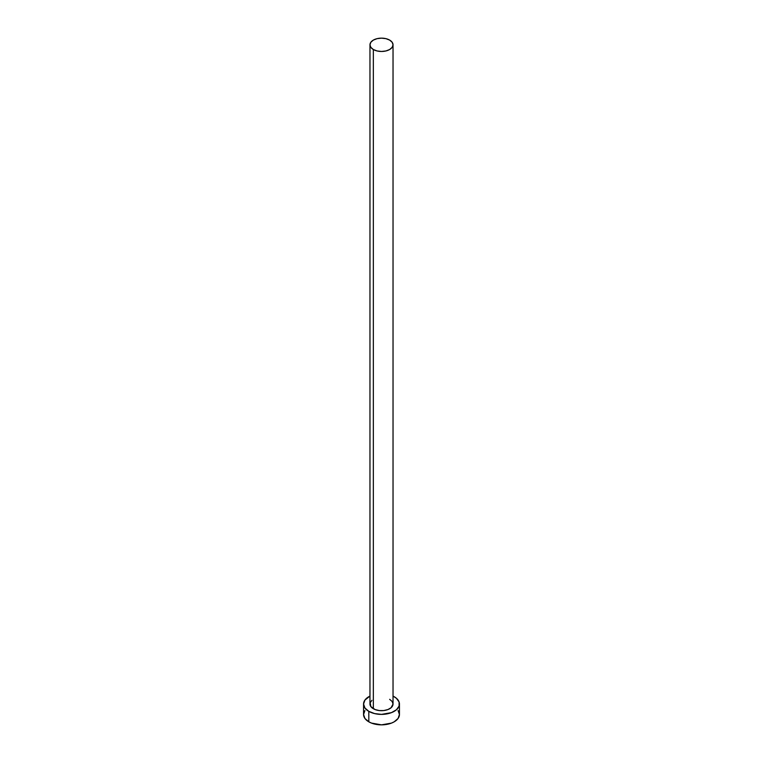 <?xml version="1.0" encoding="UTF-8"?>
<svg xmlns="http://www.w3.org/2000/svg" width="763" height="763" viewBox="0 0 763 763"><rect width="100%" height="100%" fill="white"/><g stroke="black" fill="none" stroke-linecap="round" stroke-linejoin="round"><path stroke-width="1.14" d="M369.969 44.807L370.847 47.354L373.345 49.519L377.084 50.959L381.5 51.464L385.916 50.959L389.655 49.519L392.153 47.354L393.031 44.807L392.153 42.261L389.655 40.096L385.916 38.655L381.5 38.15L377.084 38.655L373.345 40.096L370.847 42.261L369.969 44.807L369.969 704.03A11.531 6.657 0 0 0 373.345 708.732L373.345 49.519A11.531 6.657 180 0 1 369.969 44.807A11.531 6.657 180 0 1 377.084 38.655A11.531 6.657 180 0 1 389.655 40.096A11.531 6.657 180 0 1 393.031 44.807A11.531 6.657 180 0 1 385.916 50.959A11.531 6.657 180 0 1 373.345 49.519L373.345 708.732A11.531 6.657 0 0 0 385.916 710.181A11.531 6.657 0 0 0 393.031 704.03L391.095 707.73L387.909 709.561L383.751 710.563L379.249 710.563L375.091 709.561L370.847 706.576L370.189 702.733L371.905 700.329M364.924 710.525L363.56 714.492A17.94 10.358 0 0 0 368.815 721.817L368.815 711.354L374.633 713.596L381.5 714.387L391.467 712.642L396.417 709.781L399.097 706.052L399.097 702.008L396.417 698.269L393.031 696.094A17.94 10.358 180 0 1 394.185 696.705A17.94 10.358 180 0 1 399.44 704.03A17.94 10.358 180 0 1 388.367 713.596A17.94 10.358 180 0 1 368.815 711.354L368.815 721.817A17.94 10.358 0 0 0 388.367 724.058A17.94 10.358 0 0 0 399.44 714.492L398.076 710.525M368.815 711.354A17.94 10.358 180 0 1 363.56 704.03A17.94 10.358 180 0 1 369.969 696.094L364.924 700.062L363.56 704.03L364.924 707.988L368.815 711.354M389.655 699.318L392.153 701.483L393.031 704.03L393.031 44.807M363.56 704.03L363.56 714.492L364.924 718.46L368.815 721.817L371.533 723.105L381.5 724.85L391.467 723.105L394.185 721.817L398.076 718.46L399.44 714.492L399.44 704.03"/></g></svg>
